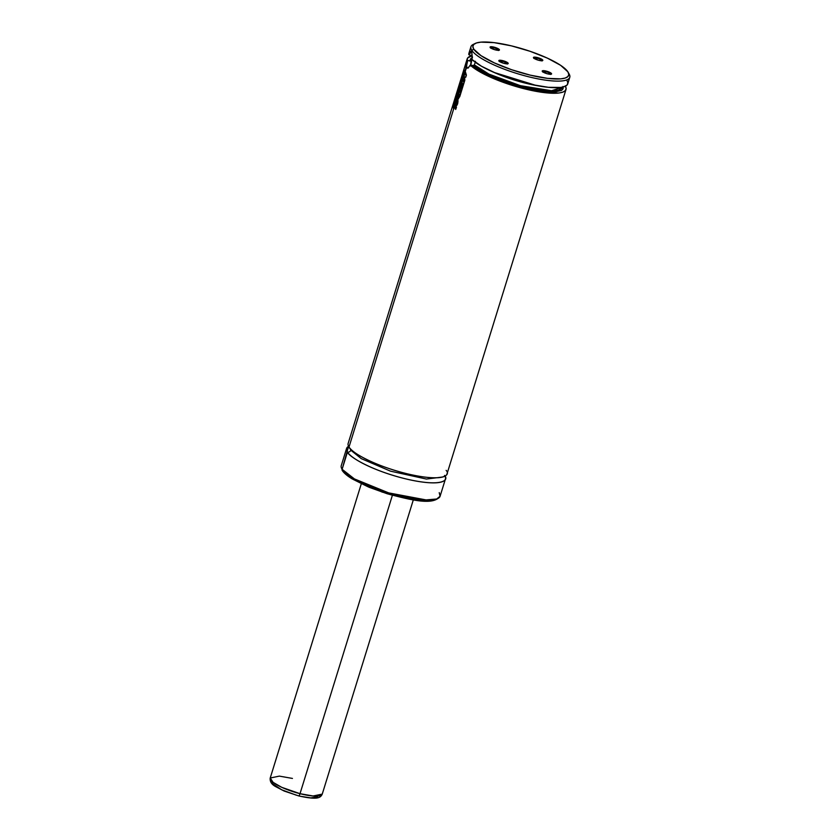 <?xml version="1.0" encoding="UTF-8"?>
<svg xmlns="http://www.w3.org/2000/svg" width="840" height="840" viewBox="0 0 840 840"><rect width="100%" height="100%" fill="white"/><g stroke="black" fill="none" stroke-linecap="round" stroke-linejoin="round"><path stroke-width="1.26" d="M350.91 440.885L349.01 447.027C349.923 450.986 371.312 464.993 407.379 473.834C443.195 482.265 450.954 475.262 446.124 470.369M444.98 476.144A51.723 12.002 -162.8 0 1 445.421 479.052A51.723 12.002 -162.8 0 1 399.168 477.183A51.723 12.002 -162.8 0 1 347.445 452.088A2.72 2.552 147 0 0 350.784 450.177L361.274 458.64L390.495 471.156L426.447 479.062L442.774 476.994L426.447 479.062L390.495 471.156L361.274 458.64L350.784 450.177A2.72 2.552 147 0 0 350.899 449.295A2.72 2.552 -33 0 1 350.784 450.177L349.923 448.256L350.784 450.177A2.72 2.552 -33 0 1 347.445 452.088L342.122 469.287A1.638 1.533 147 0 0 342.279 470.547A1.638 1.533 -33 0 1 342.122 469.287A51.723 12.002 17.2 0 0 393.844 494.382A51.723 12.002 17.2 0 0 440.087 496.251L436.663 499.023L426.856 500.062L388.721 492.902L354.406 478.916L342.122 469.287L348.59 446.303A51.723 12.002 -162.8 0 0 346.584 448.455L341.26 465.665A51.723 12.002 17.2 0 0 342.122 469.287L342.279 470.547A1.638 1.533 -33 0 0 343.182 471.177L353.535 479.608L382.274 492.125L418.772 500.546L436.737 498.992M507.455 63.535A4.358 1.008 -162.8 0 1 507.538 63.84A4.358 1.008 17.2 0 0 507.455 63.535L508.127 63.157A4.904 1.134 -162.8 0 1 507.99 63.714A4.904 1.134 -162.8 0 1 503.265 63.157A4.904 1.134 -162.8 0 1 498.929 60.942L503.538 63.242L508.221 63.42L503.517 60.858L499.622 60.26L498.929 60.942A4.904 1.134 -162.8 0 1 498.897 60.9A4.904 1.134 -162.8 0 1 502.667 60.638A4.904 1.134 -162.8 0 1 508.127 63.157L507.455 63.535A4.358 1.008 17.2 0 0 503.118 61.435A4.358 1.008 17.2 0 0 499.212 61.257A4.358 1.008 -162.8 0 1 503.118 61.435A4.358 1.008 -162.8 0 1 507.455 63.535L507.455 63.535M550.83 73.962L550.83 73.962A4.358 1.008 17.2 0 0 546.494 71.852A4.358 1.008 17.2 0 0 542.587 71.683A4.358 1.008 -162.8 0 1 546.494 71.852A4.358 1.008 -162.8 0 1 550.83 73.962L551.502 73.573L550.83 73.962A4.358 1.008 -162.8 0 1 550.904 74.256A4.358 1.008 17.2 0 0 550.83 73.962M542.304 71.368A4.904 1.134 -162.8 0 1 542.273 71.327A4.904 1.134 -162.8 0 1 546.042 71.053A4.904 1.134 -162.8 0 1 551.502 73.573L546.882 71.285L542.21 71.106L546.913 73.668L550.809 74.267L551.502 73.573A4.904 1.134 -162.8 0 1 551.365 74.141A4.904 1.134 -162.8 0 1 546.63 73.584A4.904 1.134 -162.8 0 1 542.304 71.368M498.697 50.022A4.358 1.008 -162.8 0 1 498.771 50.316A4.358 1.008 17.2 0 0 498.697 50.022L499.359 49.634A4.904 1.134 -162.8 0 1 499.223 50.201A4.904 1.134 -162.8 0 1 494.498 49.634A4.904 1.134 -162.8 0 1 490.161 47.429L494.771 49.718L499.454 49.896L494.75 47.334L490.854 46.736L490.161 47.429A4.904 1.134 -162.8 0 1 490.13 47.376A4.904 1.134 -162.8 0 1 493.899 47.114A4.904 1.134 -162.8 0 1 499.359 49.634L498.697 50.022A4.358 1.008 17.2 0 0 494.351 47.912A4.358 1.008 17.2 0 0 490.445 47.743A4.358 1.008 -162.8 0 1 494.351 47.912A4.358 1.008 -162.8 0 1 498.697 50.022L498.697 50.022M542.062 60.438L542.062 60.438A4.358 1.008 17.2 0 0 537.726 58.328A4.358 1.008 17.2 0 0 533.82 58.16A4.358 1.008 -162.8 0 1 537.726 58.328A4.358 1.008 -162.8 0 1 542.062 60.438L542.735 60.06L542.062 60.438A4.358 1.008 -162.8 0 1 542.136 60.732A4.358 1.008 17.2 0 0 542.062 60.438M533.537 57.845A4.904 1.134 -162.8 0 1 533.505 57.803A4.904 1.134 -162.8 0 1 537.274 57.529A4.904 1.134 -162.8 0 1 542.735 60.06L538.115 57.761L533.442 57.593L538.146 60.144L542.042 60.743L542.735 60.06A4.904 1.134 -162.8 0 1 542.598 60.617A4.904 1.134 -162.8 0 1 537.873 60.06A4.904 1.134 -162.8 0 1 533.537 57.845M466.757 64.953L467.712 60.512L470.957 60.774L472.406 56.711M468.006 68.103L468.573 67.704L466.988 67.672C466.442 66.444 466.694 64.061 467.712 60.512L467.093 60.197L467.607 58.023L472.059 55.703L469.445 54.999L472.08 55.713A51.723 12.002 -162.8 0 0 467.187 58.863A51.723 12.002 -162.8 0 0 467.093 60.197L465.276 71.431L466.316 68.061L468.006 68.103L470.264 65.1L468.017 68.093L466.316 68.061M472.07 58.076A8.169 2.131 -76.5 0 0 470.652 65.026M470.075 53.466L470.663 52.479L471.681 52.5M439.236 492.629L440.087 496.251C433.514 505.659 411.863 500.262 387.324 493.794L369.106 487.284L352.055 478.832C347.298 475.933 344.043 473.172 342.279 470.547M565.394 86.216A51.723 12.002 -162.8 0 1 566.013 89.46A51.723 12.002 -162.8 0 1 523.761 88.641A51.723 12.002 -162.8 0 1 470.264 65.1L473.33 65.594L474.338 64.901A47.649 11.046 17.2 0 0 523.656 86.531A47.649 11.046 17.2 0 0 562.433 87.234L551.554 90.752L520.38 85.659L488.975 74.13L474.338 64.901L472.889 65.562L481.856 71.915L495.59 78.582L507.906 83.223L525.21 88.273L541.327 91.382L554.053 92.117L561.624 90.395L563.125 88.662L563.01 86.436M467.187 58.863L348.159 443.405A51.723 12.002 17.2 0 0 349.01 447.027L453.59 109.169L349.01 447.027A51.723 12.002 17.2 0 0 400.733 472.122A51.723 12.002 17.2 0 0 446.985 473.991L566.013 89.46M464.583 73.668L464.3 74.592L464.583 73.668M463.858 75.989L463.858 77.91L463.428 75.936L462.767 78.067L463.522 75.968L462.767 78.067L464.142 82.457L464.825 80.241L464.615 76.86L464.825 80.241L464.037 82.436L464.825 80.241L464.51 76.839L465.749 77.259L466.41 75.107L465.276 71.431L466.41 75.107L465.644 77.238L466.41 75.107L465.045 70.697L464.405 72.755L465.14 70.728L464.405 72.755L464.877 74.834L464.3 74.592L464.971 74.855L464.3 74.592L463.858 77.91L463.554 76.639L462.893 78.771L464.037 82.436L464.51 76.839L465.644 77.238L466.316 75.086L465.171 71.411L464.877 74.834L464.3 74.592L463.858 75.989M461.171 84.683L460.782 85.932L461.171 84.683M460.058 88.273L459.543 89.954L460.058 88.273M458.819 92.295L458.441 93.502L458.819 92.295M457.632 96.138L458.346 95.739L457.632 96.138M455.48 103.079L455.301 103.645L455.48 103.079M472.059 58.191L471.923 59.462A51.723 12.002 17.2 0 0 525.389 83.055A51.723 12.002 17.2 0 0 567.735 83.895L569.772 77.311A51.723 12.002 -162.8 0 1 523.519 75.442A51.723 12.002 -162.8 0 1 471.796 50.348L472.059 58.191M568.922 73.689A51.723 12.002 -162.8 0 1 569.772 77.311M470.946 46.725L468.909 53.298A51.723 12.002 17.2 0 0 468.825 54.684L471.796 50.348A51.723 12.002 -162.8 0 1 470.946 46.725A51.723 12.002 -162.8 0 1 474.306 43.985A51.723 12.002 17.2 0 0 473.214 44.436A51.723 12.002 17.2 0 0 471.796 50.348A51.723 12.002 17.2 0 0 529.442 76.976A51.723 12.002 17.2 0 0 569.195 74.141L568.124 72.24A50.096 11.623 -162.8 0 1 529.62 74.991A50.096 11.623 -162.8 0 1 473.802 49.203L471.796 50.348L473.802 49.203L472.857 46.557L473.75 44.447L476.448 42.966L480.858 42.147L494.056 42.63L511.329 45.843L530.04 51.282L547.365 58.128L560.637 65.331L567.861 71.799A50.096 11.623 -162.8 0 1 568.124 72.24M567.861 71.799L568.806 74.445L567.913 76.555L565.215 78.046L560.805 78.855L547.606 78.372L530.334 75.159L511.613 69.72L494.298 62.874L481.026 55.671L473.802 49.203A50.096 11.623 -162.8 0 1 475.178 43.47A50.096 11.623 -162.8 0 1 523.541 49.182A50.096 11.623 -162.8 0 1 567.861 71.799M471.387 51.965L471.334 51.87C472.101 53.182 472.3 55.713 471.923 59.462L481.435 66.213L496.02 73.28L513.66 79.706L531.951 84.609L548.363 87.308L560.658 87.444L564.69 86.52L567.126 84.977L567.861 82.866L566.885 80.262M471.481 50.862L469.308 52.5M468.846 53.529L469.445 54.999L468.825 54.684C469.812 51.88 470.642 50.935 471.334 51.87M536.351 85.523L493.889 72.377A47.649 11.046 -162.8 0 0 536.351 85.523M474.663 64.05L474.947 63.168L474.663 64.05M475.199 62.255L475.398 61.309L475.199 62.255M472.132 56.7L471.398 59.062A47.649 11.046 17.2 0 0 471.303 60.218L472.132 57.529M471.23 60.417L470.337 61.068M472.479 57.456L470.421 58.989L469.969 61.058L472.091 57.645M563.178 86.982L555.912 91.98L524.664 88.137L489.227 75.747L472.889 65.562L470.642 65.016M471.398 59.062L471.303 60.218M565.163 85.827L566.139 88.431L565.404 90.542L562.978 92.085L558.957 92.998L546.703 92.883L530.323 90.195L512.064 85.312L494.424 78.897L479.829 71.841L470.264 65.1M469.969 61.058L467.093 60.197M444.56 475.419C449.379 480.322 441.63 487.326 405.815 478.894C369.737 470.054 348.358 456.046 347.445 452.088A51.723 12.002 -162.8 0 1 346.584 448.455M343.182 471.177L347.97 475.923L353.209 479.419L367.721 486.644L390.358 494.655L412.955 499.79M416.987 500.346L424.231 500.945M430.185 500.829L436.159 499.349M467.796 68.05L466.988 67.672L468.29 67.883M470.61 66.055L472.364 57.246M463.964 77.931L463.659 76.661L463.964 77.931M460.278 92.547L459.406 89.25L460.278 92.547M461.517 88.536L460.656 85.229L461.517 88.536M461.864 86.394L462.745 83.548L461.864 86.394M461.307 84.808L462.242 81.785L461.307 84.808M463.355 80.955L464.026 82.814L463.355 80.955M459.743 96.653L464.026 82.814L459.743 96.653L458.472 98.374L459.743 96.653M459.07 96.002L459.239 93.849L459.291 95.77M458.378 98.354L459.638 96.632L464.026 82.814L462.788 79.128L461.129 84.473L462.189 81.585L461.769 86.373L462.851 83.874L461.412 88.515L460.688 85.911L460.016 88.064L460.751 90.668L460.173 92.526L459.438 89.933L457.527 96.107L458.241 95.708L458.378 98.354L459.638 96.632L463.932 82.793L462.651 78.414L460.992 83.769L462.788 79.128L460.992 83.769L461.202 84.788L462.189 81.585L461.769 86.373L462.851 83.874L461.412 88.515L460.551 85.197L459.879 87.35L460.551 85.197L459.879 87.35L460.751 90.668L460.173 92.526L459.302 89.229L458.955 92.852L457.096 96.38L458.315 93.576L457.096 96.38L458.241 95.708L458.63 98.522M462.651 78.414L462.882 79.149L462.651 78.414M458.871 95.582L459.239 93.849L459.186 95.749M458 97.461L457.411 96.842L458.126 97.965L457.737 103.352L458.126 97.965M455.753 104.958L456.614 105.462L457.989 101.84L457.569 96.82L455.501 102.669L455.753 104.958C456.267 106.166 456.897 105.63 457.632 103.331L457.737 103.352C456.992 105.651 456.372 106.186 455.858 104.979L456.708 105.483L457.737 103.352L458.02 97.944L457.306 96.81L455.616 101.63L457.306 96.81L455.501 102.669L456.309 105.578M456.677 99.55L457.296 99.635L456.582 99.53L456.445 102.448L457.159 102.522L457.202 99.614L456.582 99.53L456.341 102.427L457.159 102.522L456.635 103.131L456.677 99.55M456.74 103.152L456.445 102.448L457.265 102.543L456.74 103.152M457.202 99.614L456.582 99.53L457.202 99.614L457.159 102.522M456.341 102.427L456.582 99.53M455.774 105.473L456.445 107.331L455.774 105.473M454.65 106.292L453.621 109.284L455.196 103.624L456.341 107.31L455.679 109.463L456.445 107.331L455.679 109.463L454.608 106.092L453.621 109.284L454.608 106.092L455.679 109.463L456.445 107.331L455.07 102.921L453.548 108.959L455.175 102.942L453.411 108.266L453.726 109.305L454.619 106.407M464.993 70.098L453.348 107.72L464.993 70.098M413.312 499.905L322.245 794.105L313.11 795.995L300.017 793.685L392.395 495.275L300.017 793.685A27.227 6.311 17.2 0 0 322.245 794.105C320.481 798.032 317.289 800.005 298.756 795.932L284.151 791.038L275.363 786.45C271.509 784.276 269.798 781.462 270.228 778.008A27.227 6.311 17.2 0 0 300.017 793.685A3.265 0.683 104.3 0 1 298.767 795.932A3.265 0.683 104.3 0 1 298.631 795.806A3.265 0.683 -75.7 0 0 298.767 795.932A3.265 0.683 -75.7 0 0 300.017 793.685L281.788 787.343L273.094 782.355L270.228 778.008L279.363 776.118L292.446 778.428M300.836 796.341L310.674 797.885L317.541 796.992M272.381 782.124L272.591 783.321M273.031 784.004L281.6 789.758L296.383 795.207M507.339 64.04L507.99 63.714M542.63 71.957L542.273 71.327M498.572 50.516L499.223 50.201M533.862 58.432L533.505 57.803M445.421 479.052L440.087 496.251M473.214 44.436L475.178 43.47M541.947 60.942L542.598 60.617M490.487 48.017L490.13 47.376M550.715 74.456L551.365 74.141M499.254 61.541L498.897 60.9M361.294 483.798L270.228 778.008"/></g></svg>
